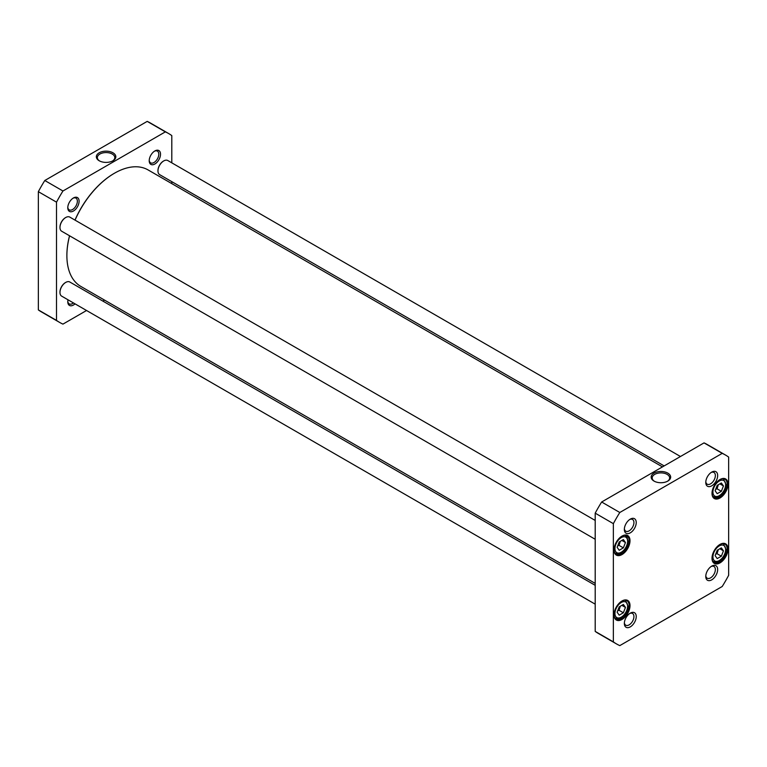 <?xml version="1.0" encoding="UTF-8"?>
<svg xmlns="http://www.w3.org/2000/svg" width="767" height="767" viewBox="0 0 767 767"><rect width="100%" height="100%" fill="white"/><g stroke="black" fill="none" stroke-linecap="round" stroke-linejoin="round"><path stroke-width="1.15" d="M623.37 539.556L625.45 542.509L623.37 547.868L619.209 550.275L617.128 547.312L619.209 541.953L623.37 539.556M715.122 555.634L717.203 550.275L721.363 547.878L723.444 550.831L721.363 556.19L717.203 558.597L715.122 555.634M617.128 612.21L619.209 606.85L623.37 604.454L625.45 607.406L623.37 612.775L619.209 615.172L617.128 612.21M715.122 490.736L717.203 485.377L721.363 482.97L723.444 485.933L721.363 491.292L717.203 493.699L715.122 490.736M722.207 453.364A109.039 62.952 -60 0 1 725.524 455.061A109.039 62.952 -60 0 1 728.65 457.084L728.65 575.327A109.039 62.952 -60 0 1 722.207 586.496L619.803 645.613A109.039 62.952 -60 0 1 616.486 643.916A109.039 62.952 -60 0 1 613.36 641.893L613.36 523.65A109.039 62.952 -60 0 1 619.803 512.49L722.207 453.364L704.048 442.885L601.644 502.002L619.803 512.49M712.006 493.373A11.313 6.529 120 0 0 720.002 497.984A11.313 6.529 120 0 0 727.998 484.13A11.313 6.529 120 0 0 720.002 479.519A11.313 6.529 120 0 0 712.006 493.373M614.012 614.846A11.313 6.529 120 0 0 622.008 619.468A11.313 6.529 120 0 0 630.004 605.614A11.313 6.529 120 0 0 622.008 600.992A11.313 6.529 120 0 0 614.012 614.846M624.348 529.412A8.408 4.851 120 0 0 630.292 532.844A8.408 4.851 120 0 0 636.236 522.557A8.408 4.851 120 0 0 630.292 519.125A8.408 4.851 120 0 0 624.348 529.412M705.774 576.429A8.408 4.851 120 0 0 711.718 579.852A8.408 4.851 120 0 0 717.663 569.565A8.408 4.851 120 0 0 711.718 566.132A8.408 4.851 120 0 0 705.774 576.429M624.348 623.437A8.408 4.851 120 0 0 630.292 626.869A8.408 4.851 120 0 0 636.236 616.572A8.408 4.851 120 0 0 630.292 613.14A8.408 4.851 120 0 0 624.348 623.437M705.774 482.405A8.408 4.851 120 0 0 711.718 485.837A8.408 4.851 120 0 0 717.663 475.54A8.408 4.851 120 0 0 711.718 472.117A8.408 4.851 120 0 0 705.774 482.405M614.012 549.949A11.313 6.529 120 0 0 622.008 554.56A11.313 6.529 120 0 0 630.004 540.706A11.313 6.529 120 0 0 622.008 536.095A11.313 6.529 120 0 0 614.012 549.949M712.006 558.271A11.313 6.529 120 0 0 720.002 562.882A11.313 6.529 120 0 0 727.998 549.028A11.313 6.529 120 0 0 720.002 544.417A11.313 6.529 120 0 0 712.006 558.271M617.684 610.772L619.046 610.273L623.37 612.775M619.046 610.273L620.311 606.218M621.845 605.326L625.45 607.406M715.678 489.298L717.04 488.8L721.363 491.292M717.04 488.8L718.315 484.734M719.839 483.852L723.444 485.933M715.678 554.196L717.04 553.697L721.363 556.19M717.04 553.697L718.315 549.632M719.839 548.75L723.444 550.831M621.845 540.428L625.45 542.509M623.37 547.868L619.046 545.375L620.311 541.31M617.684 545.874L619.046 545.375M654.404 481.293A8.725 5.043 180 0 1 652.19 477.937A8.725 5.043 180 0 1 660.914 472.894A8.725 5.043 180 0 1 669.649 477.937A8.725 5.043 180 0 1 667.434 481.293M654.021 481.082A9.75 5.628 0 0 0 667.808 481.082A9.75 5.628 0 0 0 667.808 473.124A9.75 5.628 0 0 0 654.021 473.124A9.75 5.628 0 0 0 654.021 481.082L654.021 481.082M719.782 544.541A10.7 6.174 -60 0 1 724.92 544.139A10.7 6.174 -60 0 1 724.92 556.487A10.7 6.174 -60 0 1 714.221 562.671A10.7 6.174 -60 0 1 712.006 558.012M719.782 479.643A10.7 6.174 -60 0 1 724.92 479.231A10.7 6.174 -60 0 1 724.92 491.589A10.7 6.174 -60 0 1 714.221 497.764A10.7 6.174 -60 0 1 712.006 493.114M621.788 536.219A10.7 6.174 -60 0 1 626.927 535.817A10.7 6.174 -60 0 1 626.927 548.165A10.7 6.174 -60 0 1 616.227 554.349A10.7 6.174 -60 0 1 614.012 549.69M621.788 601.127A10.7 6.174 -60 0 1 626.927 600.714A10.7 6.174 -60 0 1 626.927 613.063A10.7 6.174 -60 0 1 616.227 619.247A10.7 6.174 -60 0 1 614.012 614.588M725.524 455.061L707.366 444.582A109.039 62.952 120 0 0 704.048 442.885M601.644 502.002A109.039 62.952 120 0 0 595.202 513.161L595.202 631.404A109.039 62.952 120 0 0 598.327 633.437L616.486 643.916M711.105 472.501A6.769 3.912 -60 0 1 713.952 472.443A6.769 3.912 -60 0 1 713.952 480.267A6.769 3.912 -60 0 1 707.174 484.178A6.769 3.912 -60 0 1 705.803 481.686M629.688 519.508A6.769 3.912 -60 0 1 632.526 519.451A6.769 3.912 -60 0 1 632.526 527.274A6.769 3.912 -60 0 1 625.757 531.186A6.769 3.912 -60 0 1 624.386 528.693M629.688 613.533A6.769 3.912 -60 0 1 632.526 613.475A6.769 3.912 -60 0 1 632.526 621.299A6.769 3.912 -60 0 1 625.757 625.201A6.769 3.912 -60 0 1 624.386 622.718M711.105 566.516A6.769 3.912 -60 0 1 713.952 566.468A6.769 3.912 -60 0 1 713.952 574.282A6.769 3.912 -60 0 1 707.174 578.193A6.769 3.912 -60 0 1 705.803 575.71M595.202 631.404L613.36 641.893M595.202 513.161L613.36 523.65M168.673 133.563L150.514 123.084A109.039 62.952 120 0 0 147.197 121.387L44.793 180.504A109.039 62.952 120 0 0 38.35 191.673L38.35 309.916A109.039 62.952 120 0 0 41.476 311.939L59.634 322.418A109.039 62.952 -60 0 1 56.509 320.395L56.509 202.152A109.039 62.952 -60 0 1 62.952 190.993L165.356 131.866A109.039 62.952 -60 0 1 168.673 133.563A109.039 62.952 -60 0 1 171.798 135.596L171.798 162.834M86.546 310.501L62.952 324.115A109.039 62.952 -60 0 1 59.634 322.418M104.542 300.108L102.855 301.086M171.798 181.664L171.798 183.61M73.44 197.963L73.44 197.963A7.996 4.621 120 0 0 67.784 207.752A7.996 4.621 120 0 0 73.44 211.021A7.996 4.621 120 0 0 79.097 201.222A7.996 4.621 120 0 0 73.44 197.963L73.44 197.963M68.014 299.801A7.996 4.621 120 0 0 67.784 301.776A7.996 4.621 120 0 0 75.041 303.847M154.867 150.946L154.867 150.946A7.996 4.621 120 0 0 149.21 160.744A7.996 4.621 120 0 0 154.867 164.004A7.996 4.621 120 0 0 160.524 154.215A7.996 4.621 120 0 0 154.867 150.946L154.867 150.946M99.566 160.955A8.725 5.043 180 0 1 97.351 157.599A8.725 5.043 180 0 1 102.74 152.949A8.725 5.043 180 0 1 112.26 154.042A8.725 5.043 180 0 1 114.81 157.599A8.725 5.043 180 0 1 112.596 160.955M112.979 152.796A9.75 5.628 0 0 0 99.192 152.796A9.75 5.628 0 0 0 99.192 160.754A9.75 5.628 0 0 0 112.979 160.754A9.75 5.628 0 0 0 112.979 152.796M165.356 131.866L147.197 121.387M62.952 190.993L44.793 180.504M154.416 151.233A6.769 3.912 -60 0 1 157.388 151.118A6.769 3.912 -60 0 1 158.424 156.545A6.769 3.912 -60 0 1 154.004 162.508A6.769 3.912 -60 0 1 150.61 162.844A6.769 3.912 -60 0 1 149.229 160.217M73.459 302.936A6.769 3.912 -60 0 1 72.577 303.54A6.769 3.912 -60 0 1 69.193 303.876A6.769 3.912 -60 0 1 67.803 301.239M72.99 198.241A6.769 3.912 -60 0 1 75.962 198.126A6.769 3.912 -60 0 1 76.997 203.552A6.769 3.912 -60 0 1 72.577 209.516A6.769 3.912 -60 0 1 69.193 209.851A6.769 3.912 -60 0 1 67.803 207.224M56.509 320.395L38.35 309.916M56.509 202.152L38.35 191.673M65.588 282.496A7.747 4.468 120 0 0 65.444 282.572A7.747 4.468 120 0 0 59.97 292.064A7.747 4.468 120 0 0 59.97 292.227M595.202 585.336L69.807 282.007A8.149 4.707 120 0 0 65.732 282.409A8.149 4.707 120 0 0 59.97 292.39A8.149 4.707 120 0 0 61.657 296.129L595.202 604.166M595.202 583.39L80.813 286.407A67.256 38.829 -60 0 1 66.882 255.622A67.256 38.829 -60 0 1 69.586 235.805M75.051 220.129A67.256 38.829 -60 0 1 114.436 173.246A67.256 38.829 -60 0 1 148.069 169.919L662.458 466.892M114.293 173.332A66.844 38.599 120 0 0 114.149 173.409A66.844 38.599 120 0 0 74.974 220.091M69.529 235.766A66.844 38.599 120 0 0 66.882 255.286A66.844 38.599 120 0 0 66.882 255.449M65.588 217.598A7.747 4.468 120 0 0 65.444 217.675A7.747 4.468 120 0 0 59.97 227.166A7.747 4.468 120 0 0 59.97 227.329M595.202 520.438L69.807 217.109A8.149 4.707 120 0 0 65.732 217.512A8.149 4.707 120 0 0 59.97 227.492A8.149 4.707 120 0 0 61.657 231.222L595.202 539.268M163.582 161.022A7.747 4.468 120 0 0 163.438 161.099A7.747 4.468 120 0 0 157.964 170.581A7.747 4.468 120 0 0 157.964 170.744M680.454 456.499L167.8 160.533A8.149 4.707 120 0 0 163.726 160.936A8.149 4.707 120 0 0 157.964 170.916A8.149 4.707 120 0 0 159.651 174.646L664.145 465.914M626.773 538.079A8.964 5.177 -60 0 1 621.289 552.23A8.964 5.177 -60 0 1 615.796 544.426A8.964 5.177 -60 0 1 626.773 538.079M713.789 552.748A8.964 5.177 -60 0 1 724.777 546.401A8.964 5.177 -60 0 1 719.283 560.552A8.964 5.177 -60 0 1 713.789 552.748M615.796 609.324A8.964 5.177 -60 0 1 626.773 602.977A8.964 5.177 -60 0 1 621.289 617.138A8.964 5.177 -60 0 1 615.796 609.324M713.789 487.841A8.964 5.177 -60 0 1 724.777 481.503A8.964 5.177 -60 0 1 719.283 495.655A8.964 5.177 -60 0 1 713.789 487.841M614.779 617.751A10.192 5.887 120 0 0 615.326 618.135C618.557 618.902 620.522 618.71 621.232 617.579C625.249 614.75 627.502 610.877 627.981 605.978L625.517 600.484A10.192 5.887 120 0 0 624.904 600.206M712.783 496.268A10.192 5.887 120 0 0 713.32 496.661C716.551 497.419 718.526 497.237 719.225 496.096C723.243 493.277 725.496 489.404 725.975 484.495L723.511 479.011A10.192 5.887 120 0 0 722.907 478.733M712.783 561.166A10.192 5.887 120 0 0 713.32 561.559C716.551 562.316 718.526 562.134 719.225 561.003C723.243 558.175 725.496 554.301 725.975 549.393L723.511 543.908A10.192 5.887 120 0 0 722.907 543.63M626.658 536.651A10.192 5.887 120 0 0 625.517 535.587A10.192 5.887 120 0 0 624.904 535.308M614.779 552.844A10.192 5.887 120 0 0 615.326 553.237C618.557 553.995 620.522 553.812 621.232 552.681C625.249 549.853 627.502 545.979 627.981 541.071L626.917 536.881L625.038 535.308M625.517 600.484L625.038 600.216M615.326 618.135L614.846 617.857M723.511 479.011L723.032 478.733M713.32 496.661L712.84 496.383M723.511 543.908L723.032 543.63M713.32 561.559L712.84 561.281M615.326 553.237L614.846 552.959"/></g></svg>

